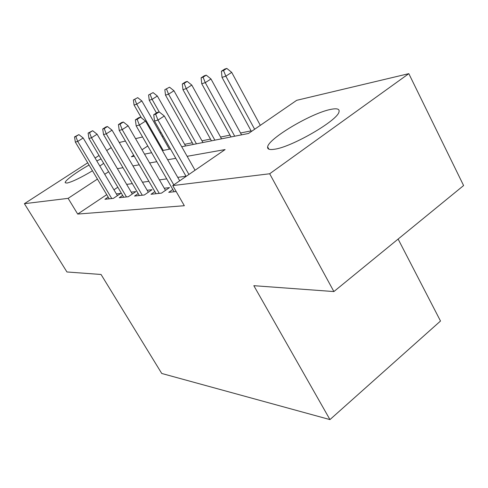 <?xml version="1.0" encoding="UTF-8"?>
<svg xmlns="http://www.w3.org/2000/svg" width="488" height="488" viewBox="0 0 488 488"><rect width="100%" height="100%" fill="white"/><g stroke="black" fill="none" stroke-linecap="round" stroke-linejoin="round"><path stroke-width="0.73" d="M274.415 149.249C269.492 149.999 267.235 149.212 267.644 146.9C268.345 138.61 311.57 112.984 330.772 109.391C337.135 108.092 339.868 108.97 338.965 112.02C337.3 120.725 291.336 147.248 274.415 149.249M92.476 170.782C80.758 177.754 72.254 181.853 66.972 183.067L65.227 182.762C64.245 181.042 76.281 172.16 89.048 165.048M96.801 160.936L101.059 158.923M398.116 239.065L440.505 321.031L329.955 419.595L161.748 373.472L101.053 274.476L66.941 271.969L24.4 203.685L87.712 162.803M119.255 142.508L125.428 141.044M135.56 138.635L142.563 136.969M160.034 132.809L161.107 132.559M251.1 130.857L240.541 132.998M230.031 135.127L220.564 137.049M210.487 139.086L201.983 140.812M192.309 142.77L184.659 144.32M181.725 146.748L248.52 133.462L296.698 100.314L408.822 73.651L269.681 173.765L172.746 185.586L225.096 149.572L187.142 156.306M269.681 173.765L333.89 291.562L463.6 185.55L408.822 73.651M172.844 189.503L168.732 192.333L176.168 191.528M154.867 191.625L151.012 194.267L161.485 193.126L169.482 187.624L164.267 188.24M138.189 193.59L134.554 196.06L144.283 194.999L152.061 189.686L147.156 190.271M122.665 195.407L119.237 197.725L128.295 196.737L135.865 191.607L131.235 192.156M106.726 194.657L77.702 214.067L184.336 205.716L172.746 185.586M186.007 176.229L177.736 177.37M166.725 178.882L159.43 179.889M148.883 181.341L142.453 182.225M132.333 183.616L126.66 184.397M117.822 187.233L113.954 189.82M108.183 197.103L104.938 199.281L113.399 198.36L120.768 193.4L116.394 193.919M95.087 158.045L99.027 155.501M106.713 150.536L111.203 147.638M333.89 291.562L253.827 285.687L329.955 419.595M77.702 214.067L68.125 198.354L24.4 203.685M103.669 163.34L99.845 166.054M108.635 171.715L104.731 174.283M97.429 179.084L68.125 198.354M175.796 158.319L167.652 159.765M156.813 161.693L149.639 162.961M139.263 164.804L132.937 165.926M122.982 167.695L117.407 168.683M133.694 155.239L131.388 156.758L134.243 156.191M144.533 154.141L151.646 152.726M162.394 150.591L170.471 148.98M163.041 135.945L162.156 136.53M147.766 145.991L142.008 149.773M117.419 195.651L83.18 137.994L77.72 141.441L111.752 198.543M75.847 136.524L78.885 134.615L74.53 136.89L75.847 136.524L77.72 141.441L75.341 142.075L109.208 198.817M83.18 137.994L78.885 134.615M74.53 136.89L75.341 142.075M137.72 97.655L133.389 99.93L137.72 97.655L141.856 100.955L136.725 104.194L134.066 105.03L141.422 117.852M134.865 99.448L136.725 104.194L163.199 150.432M141.856 100.955L169.385 149.2M134.066 105.03L133.389 99.93M132.327 194.011L97.1 134.218L91.488 137.781L126.471 196.939M89.536 132.687L92.659 130.717L88.121 133.084L89.536 132.687L91.488 137.781L88.938 138.458L123.745 197.231M97.1 134.218L92.659 130.717M88.121 133.084L88.938 138.458M148.309 192.248L112.051 130.168L106.268 133.846L142.258 195.218M104.237 128.57L107.451 126.532L105.92 126.965L102.718 128.997L104.237 128.57L106.268 133.846L103.529 134.578L139.336 195.536M112.051 130.168L107.451 126.532M102.718 128.997L103.529 134.578M165.493 190.363L128.137 125.806L122.189 129.613L159.234 193.37M120.06 124.135L123.373 122.031L121.726 122.494L118.425 124.593L120.06 124.135L122.189 129.613L119.231 130.4L156.087 193.712M128.137 125.806L123.373 122.031M118.425 124.593L119.231 130.4M179.706 180.804L145.503 121.097L139.373 125.038L173.795 184.873M137.146 119.347L140.556 117.169L138.781 117.669L135.377 119.847L137.146 119.347L139.373 125.038L136.183 125.886L174.137 191.747M145.503 121.097L140.556 117.169M135.377 119.847L136.183 125.886M153.086 92.61L148.578 94.977L153.086 92.61L157.356 96.02L152.091 99.363L149.249 100.253L156.459 112.948M150.158 94.459L152.091 99.363L159.24 111.959M157.356 96.02L185.593 145.973M149.249 100.253L148.578 94.977M169.543 87.206L164.846 89.664L169.543 87.206L173.96 90.744L168.555 94.184L165.505 95.142L193.254 144.454M166.536 89.115L168.555 94.184L196.438 143.82M173.96 90.744L202.941 142.526M165.505 95.142L164.846 89.664M187.221 81.404L185.397 82.002L182.317 83.96L184.135 83.369L187.221 81.404L191.79 85.071L186.239 88.627L182.957 89.658L211.456 140.831M184.135 83.369L186.239 88.627L214.873 140.154M191.79 85.071L221.546 138.824M182.957 89.658L182.317 83.96M206.253 75.152L204.283 75.799L201.117 77.824L203.075 77.183L206.253 75.152L210.987 78.971L205.277 82.637L201.745 83.747L231.025 136.939M203.075 77.183L205.277 82.637L234.704 136.207M210.987 78.971L241.554 134.847M201.745 83.747L201.117 77.824M195.041 170.251L164.304 115.998L157.984 120.085L188.923 174.46M155.648 114.168L159.167 111.904L157.24 112.447L153.732 114.704L155.648 114.168L157.984 120.085L154.519 121.006L186.105 176.4M164.304 115.998L159.167 111.904M153.732 114.704L154.519 121.006M226.798 68.405L224.675 69.107L221.418 71.199L223.534 70.51L226.798 68.405L231.709 72.377L225.846 76.171L222.022 77.372L251.43 131.461M223.534 70.51L225.846 76.171L254.638 129.253M231.709 72.377L260.317 125.343M222.022 77.372L221.418 71.199M267.644 146.9L268.876 149.175"/></g></svg>
